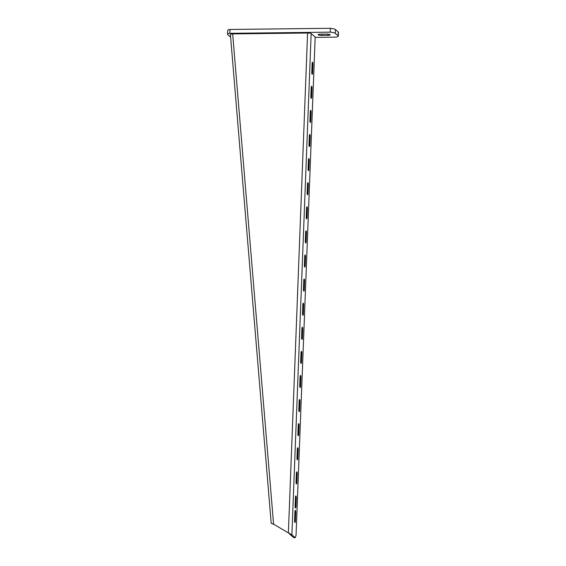 <?xml version="1.0" encoding="UTF-8"?>
<svg xmlns="http://www.w3.org/2000/svg" width="566" height="566" viewBox="0 0 566 566"><rect width="100%" height="100%" fill="white"/><g stroke="black" fill="none" stroke-linecap="round" stroke-linejoin="round"><path stroke-width="0.85" d="M315.17 37.384L336.006 37.144A7.386 1.472 -177.8 0 0 338.298 36.167L338.447 32.312A7.386 1.472 -177.8 0 0 338.235 31.951L335.447 29.552A7.386 1.472 2.2 0 0 330.346 28.3L229.994 29.467A7.386 1.472 -177.8 0 0 227.702 30.437L227.553 34.293A7.386 1.472 -177.8 0 0 227.765 34.66L230.553 37.052A7.386 1.472 2.2 0 0 230.624 37.108M326.405 34.094L320.434 34.165A3.078 0.616 2.2 0 0 318.085 34.668A3.078 0.616 2.2 0 0 321.884 35.41L327.863 35.34A3.078 0.616 -177.8 0 0 330.211 34.837A3.078 0.616 -177.8 0 0 326.405 34.094M338.298 36.167A7.386 1.472 -177.8 0 0 338.086 35.8L335.298 33.408A7.386 1.472 2.2 0 0 330.197 32.156L229.846 33.323A7.386 1.472 -177.8 0 0 227.553 34.293M229.994 29.467L229.846 33.323M330.346 28.3L330.197 32.156M296.273 498.002A1.719 0.41 89.3 0 0 295.933 495.972A1.719 0.41 89.3 0 0 295.848 495.936A1.719 0.41 89.3 0 0 295.459 497.309L295.127 505.983A1.719 0.41 89.3 0 0 295.551 508.056A1.719 0.41 89.3 0 0 295.94 506.683L296.273 498.002L295.431 498.016M297.2 473.905A1.719 0.41 89.3 0 0 296.86 471.874A1.719 0.41 89.3 0 0 296.775 471.839A1.719 0.41 89.3 0 0 296.386 473.211L296.053 481.885A1.719 0.41 89.3 0 0 296.478 483.958A1.719 0.41 89.3 0 0 296.867 482.586L297.2 473.905L296.358 473.919M298.126 449.807A1.719 0.41 89.3 0 0 297.787 447.777A1.719 0.41 89.3 0 0 297.702 447.741A1.719 0.41 89.3 0 0 297.313 449.114L296.98 457.788A1.719 0.41 89.3 0 0 297.405 459.861A1.719 0.41 89.3 0 0 297.794 458.488L298.126 449.807L297.284 449.821M299.053 425.71A1.719 0.41 89.3 0 0 298.707 423.679A1.719 0.41 89.3 0 0 298.622 423.644A1.719 0.41 89.3 0 0 298.24 425.016L297.907 433.69A1.719 0.41 89.3 0 0 298.332 435.763A1.719 0.41 89.3 0 0 298.721 434.391L299.053 425.71L298.211 425.724M299.98 401.612A1.719 0.41 89.3 0 0 299.633 399.582A1.719 0.41 89.3 0 0 299.548 399.546A1.719 0.41 89.3 0 0 299.166 400.919L298.827 409.593A1.719 0.41 89.3 0 0 299.258 411.666A1.719 0.41 89.3 0 0 299.64 410.286L299.98 401.612L299.138 401.627M300.9 377.515A1.719 0.41 89.3 0 0 300.56 375.484A1.719 0.41 89.3 0 0 300.475 375.449A1.719 0.41 89.3 0 0 300.086 376.822L299.754 385.496A1.719 0.41 89.3 0 0 300.185 387.568A1.719 0.41 89.3 0 0 300.567 386.189L300.9 377.515L300.065 377.529M301.827 353.417A1.719 0.41 89.3 0 0 301.487 351.387A1.719 0.41 89.3 0 0 301.402 351.345A1.719 0.41 89.3 0 0 301.013 352.724L300.68 361.398A1.719 0.41 89.3 0 0 301.105 363.471A1.719 0.41 89.3 0 0 301.494 362.091L301.827 353.417L300.985 353.432M302.753 329.32A1.719 0.41 89.3 0 0 302.414 327.282A1.719 0.41 89.3 0 0 302.329 327.247A1.719 0.41 89.3 0 0 301.94 328.627L301.607 337.301A1.719 0.41 89.3 0 0 302.032 339.374A1.719 0.41 89.3 0 0 302.421 337.994L302.753 329.32L301.911 329.334M303.68 305.223A1.719 0.41 89.3 0 0 303.341 303.185A1.719 0.41 89.3 0 0 303.256 303.15A1.719 0.41 89.3 0 0 302.867 304.529L302.534 313.203A1.719 0.41 89.3 0 0 302.959 315.276A1.719 0.41 89.3 0 0 303.348 313.897L303.68 305.223L302.838 305.237M304.607 281.125A1.719 0.41 89.3 0 0 304.26 279.088A1.719 0.41 89.3 0 0 304.175 279.052A1.719 0.41 89.3 0 0 303.793 280.432L303.461 289.106A1.719 0.41 89.3 0 0 303.885 291.179A1.719 0.41 89.3 0 0 304.275 289.799L304.607 281.125L303.765 281.139M305.534 257.028A1.719 0.41 89.3 0 0 305.187 254.99A1.719 0.41 89.3 0 0 305.102 254.955A1.719 0.41 89.3 0 0 304.72 256.334L304.388 265.008A1.719 0.41 89.3 0 0 304.812 267.074A1.719 0.41 89.3 0 0 305.194 265.702L305.534 257.028L304.692 257.042M306.454 232.93A1.719 0.41 89.3 0 0 306.114 230.893A1.719 0.41 89.3 0 0 306.029 230.857A1.719 0.41 89.3 0 0 305.647 232.23L305.307 240.911A1.719 0.41 89.3 0 0 305.739 242.977A1.719 0.41 89.3 0 0 306.121 241.604L306.454 232.93L305.619 232.944M307.38 208.833A1.719 0.41 89.3 0 0 307.041 206.795A1.719 0.41 89.3 0 0 306.956 206.76A1.719 0.41 89.3 0 0 306.567 208.132L306.234 216.813A1.719 0.41 89.3 0 0 306.666 218.879A1.719 0.41 89.3 0 0 307.048 217.507L307.38 208.833L306.546 208.84M308.307 184.735A1.719 0.41 89.3 0 0 307.968 182.698A1.719 0.41 89.3 0 0 307.883 182.662A1.719 0.41 89.3 0 0 307.494 184.035L307.161 192.716A1.719 0.41 89.3 0 0 307.586 194.782A1.719 0.41 89.3 0 0 307.975 193.409L308.307 184.735L307.465 184.742M309.234 160.638A1.719 0.41 89.3 0 0 308.895 158.6A1.719 0.41 89.3 0 0 308.81 158.565A1.719 0.41 89.3 0 0 308.42 159.937L308.088 168.618A1.719 0.41 89.3 0 0 308.512 170.684A1.719 0.41 89.3 0 0 308.902 169.312L309.234 160.638L308.392 160.645M310.161 136.54A1.719 0.41 89.3 0 0 309.821 134.503A1.719 0.41 89.3 0 0 309.736 134.467A1.719 0.41 89.3 0 0 309.347 135.84L309.015 144.521A1.719 0.41 89.3 0 0 309.439 146.587A1.719 0.41 89.3 0 0 309.828 145.214L310.161 136.54L309.319 136.548M311.088 112.443A1.719 0.41 89.3 0 0 310.741 110.405A1.719 0.41 89.3 0 0 310.656 110.37A1.719 0.41 89.3 0 0 310.274 111.743L309.942 120.424A1.719 0.41 89.3 0 0 310.366 122.489A1.719 0.41 89.3 0 0 310.755 121.117L311.088 112.443L310.246 112.45M312.015 88.346A1.719 0.41 89.3 0 0 311.668 86.308A1.719 0.41 89.3 0 0 311.583 86.273A1.719 0.41 89.3 0 0 311.201 87.645L310.861 96.319A1.719 0.41 89.3 0 0 311.293 98.392A1.719 0.41 89.3 0 0 311.675 97.019L312.015 88.346L311.173 88.353M295.721 512.463A1.719 0.41 89.3 0 0 295.374 510.426A1.719 0.41 89.3 0 0 295.289 510.39A1.719 0.41 89.3 0 0 294.907 511.763L294.575 520.444A1.719 0.41 89.3 0 0 294.999 522.51A1.719 0.41 89.3 0 0 295.388 521.137L295.721 512.463L294.879 512.471M312.934 64.248A1.719 0.41 89.3 0 0 312.595 62.21A1.719 0.41 89.3 0 0 312.51 62.175A1.719 0.41 89.3 0 0 312.121 63.548L311.788 72.222A1.719 0.41 89.3 0 0 312.22 74.295A1.719 0.41 89.3 0 0 312.602 72.922L312.934 64.248L312.099 64.255M311.151 33.592L291.893 534.82A2.95 0.587 -177.8 0 0 291.83 534.771L290.429 534.813L293.796 537.7L295.233 537.686L296.039 535.386L315.184 37.052L311.151 33.592A2.95 0.587 2.2 0 0 307.586 33.026L232.668 33.896L273.59 524.166L288.738 533.101L273.59 524.166L271.199 523.295L230.419 34.71A2.95 0.672 -4.8 0 1 232.251 33.932L232.668 33.896M290.429 534.813L288.738 533.101M291.83 534.771L288.384 532.804L307.586 33.026M291.893 534.82L295.233 537.686M273.937 524.47L272.621 523.904M335.447 29.552L335.298 33.408M338.235 31.951L338.086 35.8M327.905 34.151L327.863 35.34M321.934 34.144L321.884 35.41M312.602 72.922L311.795 72.929M295.388 521.137L294.582 521.152M311.675 97.019L310.875 97.027M310.755 121.117L309.949 121.124M309.828 145.214L309.022 145.229M308.902 169.312L308.095 169.326M307.975 193.409L307.168 193.423M307.048 217.507L306.241 217.521M306.121 241.604L305.322 241.618M305.194 265.702L304.395 265.716M304.275 289.799L303.468 289.813M303.348 313.897L302.541 313.911M302.421 337.994L301.614 338.008M301.494 362.091L300.688 362.106M300.567 386.189L299.761 386.203M299.64 410.286L298.841 410.3M298.721 434.391L297.914 434.398M297.794 458.488L296.987 458.495M296.867 482.586L296.06 482.593M295.94 506.683L295.134 506.69"/></g></svg>

